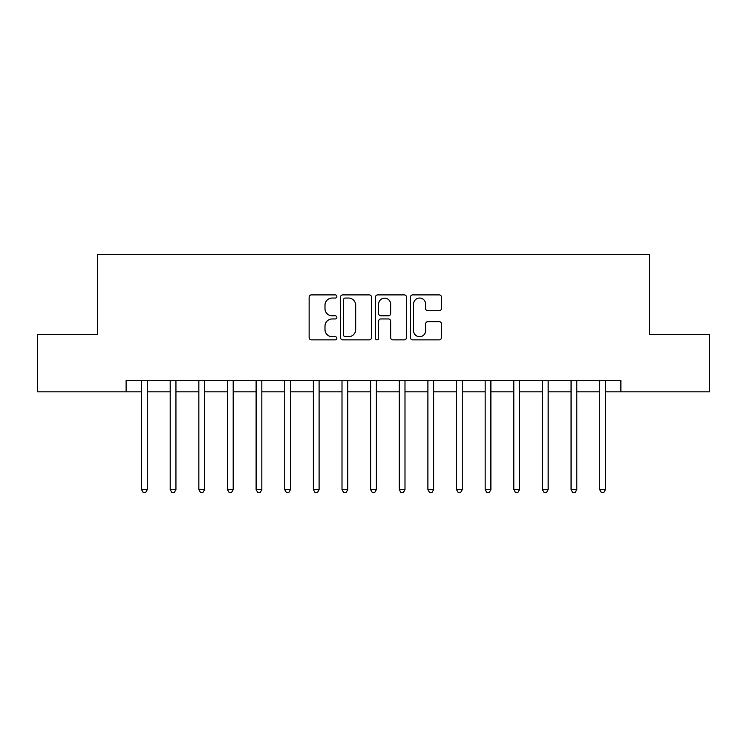 <?xml version="1.0" encoding="UTF-8"?>
<svg xmlns="http://www.w3.org/2000/svg" width="747" height="747" viewBox="0 0 747 747"><rect width="100%" height="100%" fill="white"/><g stroke="black" fill="none" stroke-linecap="round" stroke-linejoin="round"><path stroke-width="1.12" d="M336.85 296.466A1.578 1.578 0 0 0 335.282 294.897L311.387 294.897A2.25 2.25 0 0 0 309.137 297.147L309.137 337.616A2.25 2.25 0 0 0 311.387 339.866L335.282 339.866A1.578 1.578 0 0 0 336.85 338.288A1.578 1.578 0 0 0 335.282 336.72L332.182 336.72A7.199 7.199 0 0 1 324.992 329.52L324.992 326.15A7.199 7.199 0 0 1 332.182 318.95L335.282 318.95A1.578 1.578 0 0 0 336.85 317.382A1.578 1.578 0 0 0 335.282 315.804L332.182 315.804A7.199 7.199 0 0 1 324.992 308.614L324.992 305.234A7.199 7.199 0 0 1 332.182 298.044L335.282 298.044A1.578 1.578 0 0 0 336.85 296.466M439.208 310.743A2.25 2.25 0 0 0 441.458 308.502L441.458 297.147A2.25 2.25 0 0 0 439.208 294.897L412.68 294.897A2.25 2.25 0 0 0 410.43 297.147L410.43 337.616A2.25 2.25 0 0 0 412.68 339.866L439.208 339.866A2.25 2.25 0 0 0 441.458 337.616L441.458 323.899A2.25 2.25 0 0 0 439.208 321.649L427.854 321.649A2.25 2.25 0 0 0 425.603 323.899L425.603 330.697A6.013 6.013 0 0 1 419.59 336.72A6.013 6.013 0 0 1 413.577 330.697L413.577 304.057A6.013 6.013 0 0 1 419.59 298.044A6.013 6.013 0 0 1 425.603 304.057L425.603 308.502A2.25 2.25 0 0 0 427.854 310.743L439.208 310.743M126.112 391.83L37.35 391.83L37.35 334.563L97.484 334.563L97.484 254.391L649.516 254.391L649.516 334.563L709.65 334.563L709.65 391.83L620.888 391.83L620.888 380.372L126.112 380.372L126.112 391.83L141.575 391.83M371.53 297.147A2.25 2.25 0 0 0 369.289 294.897L342.752 294.897A2.25 2.25 0 0 0 340.501 297.147L340.501 337.616A2.25 2.25 0 0 0 342.752 339.866L369.289 339.866A2.25 2.25 0 0 0 371.53 337.616L371.53 297.147M377.711 294.897L404.248 294.897A2.25 2.25 0 0 1 406.499 297.147L406.499 337.616A2.25 2.25 0 0 1 404.248 339.866L392.894 339.866A2.25 2.25 0 0 1 390.644 337.616L390.644 321.201A2.25 2.25 0 0 0 388.393 318.95L380.867 318.95A2.25 2.25 0 0 0 378.617 321.201L378.617 338.288A1.578 1.578 0 0 1 377.039 339.866A1.578 1.578 0 0 1 375.47 338.288L375.47 297.147A2.25 2.25 0 0 1 377.711 294.897M147.299 391.83L170.204 391.83M175.937 391.83L198.842 391.83M204.566 391.83L227.471 391.83M233.195 391.83L256.109 391.83M261.833 391.83L284.738 391.83M290.462 391.83L313.367 391.83M319.1 391.83L342.005 391.83M347.728 391.83L370.633 391.83M376.367 391.83L399.272 391.83M404.995 391.83L427.9 391.83M433.633 391.83L456.538 391.83M462.262 391.83L485.167 391.83M490.891 391.83L513.805 391.83M519.529 391.83L542.434 391.83M548.158 391.83L571.063 391.83M576.796 391.83L599.701 391.83M605.425 391.83L620.888 391.83M345.226 298.044A1.578 1.578 0 0 0 343.648 299.622L343.648 335.142A1.578 1.578 0 0 0 345.226 336.72L348.485 336.72A7.199 7.199 0 0 0 355.684 329.52L355.684 305.234A7.199 7.199 0 0 0 348.485 298.044L345.226 298.044M390.644 304.169A6.013 6.013 0 0 0 384.63 298.156A6.013 6.013 0 0 0 378.617 304.169L378.617 313.553A2.25 2.25 0 0 0 380.867 315.804L388.393 315.804A2.25 2.25 0 0 0 390.644 313.553L390.644 304.169M147.579 380.372L147.467 380.662A2.288 2.288 0 0 0 147.299 381.521L147.299 489.63L141.575 489.63L141.575 381.521A2.288 2.288 0 0 0 141.407 380.662L141.295 380.372M147.299 489.63L145.581 492.609L143.293 492.609L141.575 489.63M176.217 380.372L176.096 380.662A2.288 2.288 0 0 0 175.937 381.521L175.937 489.63L170.204 489.63L170.204 381.521A2.288 2.288 0 0 0 170.045 380.662L169.924 380.372M175.937 489.63L174.219 492.609L171.922 492.609L170.204 489.63M204.846 380.372L204.734 380.662A2.288 2.288 0 0 0 204.566 381.521L204.566 489.63L198.842 489.63L198.842 381.521A2.288 2.288 0 0 0 198.674 380.662L198.553 380.372M204.566 489.63L202.848 492.609L200.56 492.609L198.842 489.63M233.484 380.372L233.363 380.662A2.288 2.288 0 0 0 233.195 381.521L233.195 489.63L227.471 489.63L227.471 381.521A2.288 2.288 0 0 0 227.303 380.662L227.191 380.372M233.195 489.63L231.477 492.609L229.189 492.609L227.471 489.63M262.113 380.372L262.001 380.662A2.288 2.288 0 0 0 261.833 381.521L261.833 489.63L256.109 489.63L256.109 381.521A2.288 2.288 0 0 0 255.941 380.662L255.819 380.372M261.833 489.63L260.115 492.609L257.827 492.609L256.109 489.63M290.751 380.372L290.63 380.662A2.288 2.288 0 0 0 290.462 381.521L290.462 489.63L284.738 489.63L284.738 381.521A2.288 2.288 0 0 0 284.57 380.662L284.458 380.372M290.462 489.63L288.744 492.609L286.456 492.609L284.738 489.63M319.38 380.372L319.258 380.662A2.288 2.288 0 0 0 319.1 381.521L319.1 489.63L313.367 489.63L313.367 381.521A2.288 2.288 0 0 0 313.208 380.662L313.086 380.372M319.1 489.63L317.382 492.609L315.085 492.609L313.367 489.63M348.009 380.372L347.897 380.662A2.288 2.288 0 0 0 347.728 381.521L347.728 489.63L342.005 489.63L342.005 381.521A2.288 2.288 0 0 0 341.837 380.662L341.724 380.372M347.728 489.63L346.01 492.609L343.723 492.609L342.005 489.63M376.647 380.372L376.525 380.662A2.288 2.288 0 0 0 376.367 381.521L376.367 489.63L370.633 489.63L370.633 381.521A2.288 2.288 0 0 0 370.475 380.662L370.353 380.372M376.367 489.63L374.649 492.609L372.351 492.609L370.633 489.63M405.276 380.372L405.163 380.662A2.288 2.288 0 0 0 404.995 381.521L404.995 489.63L399.272 489.63L399.272 381.521A2.288 2.288 0 0 0 399.103 380.662L398.991 380.372M404.995 489.63L403.277 492.609L400.99 492.609L399.272 489.63M433.914 380.372L433.792 380.662A2.288 2.288 0 0 0 433.633 381.521L433.633 489.63L427.9 489.63L427.9 381.521A2.288 2.288 0 0 0 427.742 380.662L427.62 380.372M433.633 489.63L431.915 492.609L429.618 492.609L427.9 489.63M462.542 380.372L462.43 380.662A2.288 2.288 0 0 0 462.262 381.521L462.262 489.63L456.538 489.63L456.538 381.521A2.288 2.288 0 0 0 456.37 380.662L456.249 380.372M462.262 489.63L460.544 492.609L458.256 492.609L456.538 489.63M491.181 380.372L491.059 380.662A2.288 2.288 0 0 0 490.891 381.521L490.891 489.63L485.167 489.63L485.167 381.521A2.288 2.288 0 0 0 484.999 380.662L484.887 380.372M490.891 489.63L489.173 492.609L486.885 492.609L485.167 489.63M519.809 380.372L519.697 380.662A2.288 2.288 0 0 0 519.529 381.521L519.529 489.63L513.805 489.63L513.805 381.521A2.288 2.288 0 0 0 513.637 380.662L513.516 380.372M519.529 489.63L517.811 492.609L515.523 492.609L513.805 489.63M548.447 380.372L548.326 380.662A2.288 2.288 0 0 0 548.158 381.521L548.158 489.63L542.434 489.63L542.434 381.521A2.288 2.288 0 0 0 542.266 380.662L542.154 380.372M548.158 489.63L546.44 492.609L544.152 492.609L542.434 489.63M577.076 380.372L576.955 380.662A2.288 2.288 0 0 0 576.796 381.521L576.796 489.63L571.063 489.63L571.063 381.521A2.288 2.288 0 0 0 570.904 380.662L570.783 380.372M576.796 489.63L575.078 492.609L572.781 492.609L571.063 489.63M605.705 380.372L605.593 380.662A2.288 2.288 0 0 0 605.425 381.521L605.425 489.63L599.701 489.63L599.701 381.521A2.288 2.288 0 0 0 599.533 380.662L599.421 380.372M605.425 489.63L603.707 492.609L601.419 492.609L599.701 489.63"/></g></svg>
